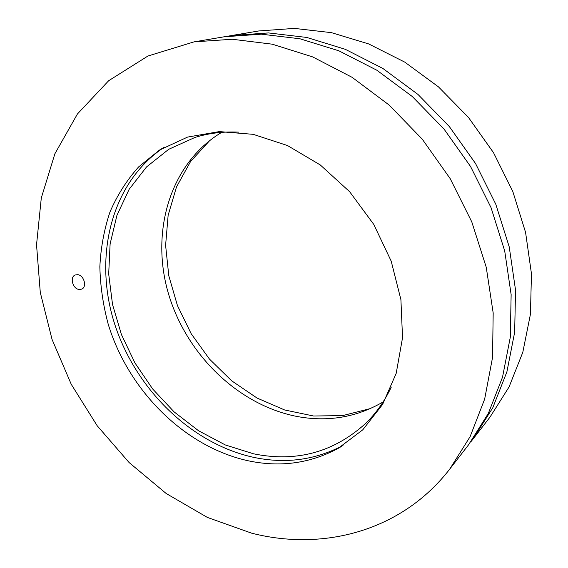 <?xml version="1.0" encoding="UTF-8"?>
<svg xmlns="http://www.w3.org/2000/svg" width="568" height="568" viewBox="0 0 568 568"><rect width="100%" height="100%" fill="white"/><g stroke="black" fill="none" stroke-linecap="round" stroke-linejoin="round"><path stroke-width="0.85" d="M77.674 274.671C83.993 275.139 87.287 287.003 81.707 289.119L79.094 289.474C72.761 288.942 69.516 277.063 75.168 274.997L77.674 274.671M248.003 460.74C184.422 446.76 128.439 390.528 108.211 324.2C103.099 305.13 100.316 285.988 99.854 266.761C100.77 247.719 104.143 229.472 109.972 212.013C117.193 195.25 126.763 180.205 138.67 166.871L159.423 150.108L187.546 137.094L219.276 131.599L253.165 134.325L287.479 145.536L320.295 164.968L349.661 191.736L373.78 224.424L391.189 261.124L400.916 299.656L402.535 337.754L396.208 373.297L382.598 404.451L362.767 429.82L338.01 448.457C310.05 463.46 280.052 467.556 248.003 460.74M449.75 469.09L468.529 444.858L488.331 413.412L502.517 377.202L510.305 337.186L511.136 294.6L504.696 250.893L491.043 207.647L470.552 166.495L443.963 129L412.304 96.532L376.818 70.212L338.897 50.822L299.947 38.78L261.33 34.179L224.261 36.778L194.029 41.876L147.957 56.005L108.673 80.713L77.418 113.998L54.89 153.765L41.294 197.998L36.537 244.801L40.285 292.463L52.057 339.437L71.248 384.302L97.192 425.759L129.128 462.565L166.19 493.514L207.377 517.42L251.503 533.132C322.596 551.386 401.299 531.705 449.75 469.09L470.119 436.636L484.66 399.091L492.548 357.45L493.18 312.989L486.243 267.251L471.788 221.896L450.211 178.672L422.308 139.238L389.165 105.066L352.132 77.34L312.649 56.899L272.221 44.176L232.255 39.256L194.029 41.876M391.309 387.056C384.685 400.994 376.222 413.028 365.934 423.153C333.906 452.298 296.439 462.522 253.541 453.811L225.319 444.95L198.566 430.764L174.113 411.885L152.693 389.016L134.943 362.938L121.403 334.474L112.535 304.512L108.687 273.996L110.114 243.906L116.951 215.3L129.17 189.272L146.565 166.914L168.71 149.306L194.923 137.449C208.704 133.168 223.309 131.393 238.723 132.145M221.69 132.351C170.187 163.257 150.57 231.013 168.029 292.208C185.48 353.523 237.623 405.034 297.206 416.507C327.913 422.187 356.534 417.338 383.073 401.966M164.393 147.126C111.378 182.179 93.628 255.557 113.891 321.545C134.226 387.66 190.145 443.53 253.711 457.361C285.406 464.035 315.169 460.08 342.987 445.49M210.004 140.268L190.55 161.553L176.485 186.978L168.135 215.307L165.607 245.312L168.795 275.792L177.457 305.619L191.189 333.721L209.471 359.097L231.666 380.816L257.02 398.033L284.66 409.975L313.571 416.003L342.625 415.613L370.577 408.527M227.995 36.182L231.709 35.521L268.479 32.93L306.763 37.453L345.344 49.331L382.882 68.458L417.977 94.437L449.274 126.486L475.544 163.513L495.765 204.153L509.226 246.881L515.538 290.085L514.665 332.209L506.904 371.82L492.811 407.703L473.151 438.886L470.815 441.84M473.151 438.886L489.928 417.224L509.049 386.993L522.794 352.337L530.441 314.21L531.463 273.776L525.577 232.39L512.819 191.537L493.549 152.728L468.451 117.42L438.475 86.876L404.778 62.132L368.66 43.928L331.442 32.653L294.409 28.4L258.724 30.963L231.709 35.521M338.01 448.457L341.95 446.136M159.423 150.108L163.335 147.73"/></g></svg>
